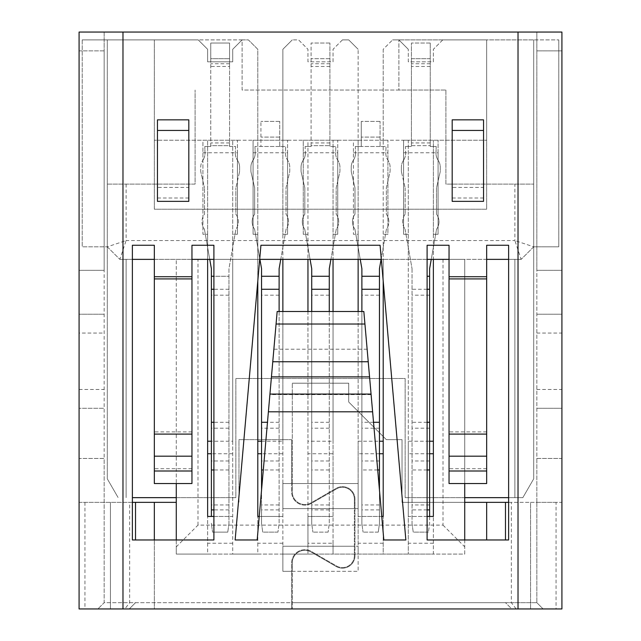 <?xml version="1.0" encoding="UTF-8"?>
<svg xmlns="http://www.w3.org/2000/svg" width="641" height="641" viewBox="0 0 641 641"><rect width="100%" height="100%" fill="white"/><g stroke="black" fill="none" stroke-linecap="round" stroke-linejoin="round"><path stroke-width="0.48" stroke-dasharray="3.21 2.4" d="M464.725 502.352L402.019 502.352L402.019 439.646L386.339 439.646L348.72 402.019L348.72 383.206L292.28 383.206L348.72 383.206L348.72 402.019L386.339 439.646L402.019 439.646L402.019 502.352L530.564 502.352L530.564 608.95L292.28 608.95L292.28 571.323L358.127 571.323L358.127 546.244L354.986 546.244L354.986 508.609L358.127 508.609L358.127 483.53L358.127 508.609L354.986 508.609L354.986 499.211A12.54 12.54 0 0 0 336.18 488.346L311.093 502.832A12.54 12.54 0 0 1 292.28 491.968L292.28 483.53L358.127 483.53L292.28 483.53L292.28 383.206L292.28 491.968A12.54 12.54 0 0 0 311.093 502.832L336.18 488.346A12.54 12.54 0 0 1 354.986 499.211L354.986 555.643A12.54 12.54 0 0 1 336.18 566.508L311.093 552.029A12.54 12.54 0 0 0 292.28 562.886L292.28 608.95L511.758 608.95L505.485 602.676L292.28 602.676M311.406 503.369A13.165 13.165 0 0 1 291.655 491.968L291.655 483.53L282.873 483.53L291.655 483.53L291.655 439.646L238.981 439.646L238.981 502.352L238.981 439.646L291.655 439.646L291.655 491.968A13.165 13.165 0 0 0 311.406 503.369L336.493 488.891L311.406 503.369M508.617 502.352L536.837 502.352L536.837 602.676L536.837 32.05L536.837 270.334L536.837 32.05L104.163 32.05L104.163 602.676L291.655 602.676L291.655 562.886A13.165 13.165 0 0 1 311.406 551.484L336.493 565.963A11.915 11.915 0 0 0 354.361 555.643L354.361 499.211L354.361 508.609L282.873 508.609L354.361 508.609L354.361 546.244L282.873 546.244L282.873 571.323L291.655 571.323L291.655 562.886A13.165 13.165 0 0 1 311.406 551.484L336.493 565.963A11.915 11.915 0 0 0 354.361 555.643L354.361 546.244L282.873 546.244L282.873 571.323L291.655 571.323L291.655 608.95L79.083 608.95M354.986 555.643A12.54 12.54 0 0 1 336.18 566.508L311.093 552.029A12.54 12.54 0 0 0 292.28 562.886L292.28 571.323L358.127 571.323L358.127 546.244L354.986 546.244L354.986 555.643M363.832 311.486L372.613 411.81L268.387 411.81L277.168 311.486M188.815 187.412L188.815 201.354L157.462 201.354L157.462 119.843L157.462 198.013L157.462 119.843L188.815 119.843L188.815 187.412L157.462 187.412M188.815 198.013L157.462 198.013M188.815 119.843L188.815 179.192L188.815 119.843M483.538 187.412L483.538 201.354L452.185 201.354L452.185 119.843L452.185 198.013L452.185 119.843L483.538 119.843L483.538 187.412L452.185 187.412M483.538 198.013L452.185 198.013M483.538 119.843L483.538 179.192L483.538 119.843M154.329 483.538L154.329 245.255L132.383 245.255L132.383 539.97L213.902 539.97L213.902 245.255L191.955 245.255L191.955 276.72L154.329 276.72M191.955 483.538L191.955 276.72M449.045 483.538L449.045 245.255L427.098 245.255L427.098 539.97L508.617 539.97L508.617 245.255L486.671 245.255L486.671 276.72L449.045 276.72M486.671 483.538L486.671 276.72M372.613 411.81L383.823 539.97L405.857 539.97L380.073 245.255L260.927 245.255L235.143 539.97L257.177 539.97L268.387 411.81M536.837 32.05L536.837 458.451L561.917 458.451L561.917 32.05L561.917 270.334L561.917 32.05L536.837 32.05M536.837 502.352L536.837 458.451L561.917 458.451L561.917 502.352L556.051 502.352L556.051 608.95L561.917 608.95L561.917 502.352L536.837 502.352M536.837 602.676L104.163 602.676L97.889 608.95L543.111 608.95L536.837 602.676L505.485 602.676L511.758 608.95L543.111 608.95L536.837 602.676M176.275 502.352L79.083 502.352L79.083 458.451L104.163 458.451L104.163 602.676L97.889 608.95L124.843 608.95L129.65 602.676L129.65 502.352L132.383 502.352M79.083 333.04L79.083 408.293L104.163 408.293L79.083 408.293L79.083 458.451L104.163 458.451L104.163 32.05L104.163 50.863L104.163 32.05L79.083 32.05L104.163 32.05L79.083 32.05L79.083 50.863L104.163 50.863L104.163 270.334L104.163 50.863L79.083 50.863L79.083 32.05L79.083 314.226L104.163 314.226L79.083 314.226L79.083 333.04L104.163 333.04M505.485 502.352L505.485 539.97M556.051 502.352L530.564 502.352L530.564 608.95L556.051 608.95M154.329 502.352L154.329 608.95L291.655 608.95L291.655 602.676M154.329 539.97L154.329 608.95L124.843 608.95M282.873 508.609L282.873 483.53L282.873 508.609M354.361 499.211A11.915 11.915 0 0 0 336.493 488.891A11.915 11.915 0 0 1 354.361 499.211M79.083 502.352L129.65 502.352M135.515 539.97L135.515 502.352M536.837 50.863L561.917 50.863L536.837 50.863M536.837 270.334L561.917 270.334L536.837 270.334M110.436 502.352L110.436 608.95L110.436 502.352M79.083 270.334L104.163 270.334L79.083 270.334L79.083 50.863L79.083 270.334M536.837 314.226L561.917 314.226L536.837 314.226M536.837 408.293L561.917 408.293L536.837 408.293M129.242 608.95L135.515 602.676L129.242 608.95M533.705 246.817L521.157 259.365L514.891 240.551L533.705 246.817L558.784 246.817L558.784 39.886L558.784 246.817L533.705 246.817L533.705 39.886L558.784 39.886L533.705 39.886L533.705 478.835L533.705 39.886L533.705 246.817L521.157 259.365L508.617 259.365M132.383 259.365L119.843 259.365L107.295 246.817L82.216 246.817L107.295 246.817L126.109 240.551L119.843 259.365L107.295 246.817L107.295 39.886L107.295 478.835L118.16 497.648L107.295 478.835L107.295 246.817M427.098 516.462L408.293 516.462L408.293 259.365L383.206 259.365L383.206 281.087M381.764 516.462L358.127 516.462L358.127 311.486M353.423 152.758L387.909 152.758L387.909 140.219L353.423 140.219L353.423 234.277L358.127 234.277L358.127 140.219L358.127 259.365L232.707 259.365L232.707 516.462L213.902 516.462M333.04 311.486L333.04 516.462L307.96 516.462L307.96 311.486M282.873 311.486L282.873 516.462L259.236 516.462M257.794 281.087L257.794 140.219L253.091 140.219L253.091 234.277L257.794 234.277L257.794 453.748M202.925 152.758L237.41 152.758L237.41 140.219L202.925 140.219L202.925 234.277L207.628 234.277L207.628 140.219L207.628 259.365L176.275 259.365L176.275 483.538M176.275 539.97L176.275 554.08L464.725 554.08L464.725 259.365L464.725 483.538M464.725 539.97L464.725 554.08L433.372 554.08L433.372 516.462L433.372 554.08L383.206 554.08L383.206 516.462L383.206 554.08L333.04 554.08L333.04 543.223L307.96 543.223L307.96 441.208L333.04 441.208L333.04 234.277L337.743 234.277L333.04 234.277L333.04 140.219L358.127 140.219L353.423 140.219L353.423 234.277L358.127 234.277L358.127 441.208L379.448 441.208M443.003 259.365L443.003 525.115L197.997 525.115L176.275 546.837L176.275 259.365L464.725 259.365L408.293 259.365L408.293 140.219L403.59 140.219L403.59 234.277L408.293 234.277L408.293 441.208L429.606 441.208M107.295 184.111L195.088 184.111L195.088 90.052L195.088 184.111L107.295 184.111M253.091 152.758L287.577 152.758L287.577 140.219L253.091 140.219L253.091 234.277L257.794 234.277L257.794 49.293L248.388 39.886L242.114 39.886L242.114 90.052L445.912 90.052L398.886 90.052L398.886 39.886L398.886 90.052L242.114 90.052L242.114 39.886L82.216 39.886L154.329 39.886L154.329 140.219L207.628 140.219L202.925 140.219L202.925 234.277L207.628 234.277L207.628 453.748M486.671 259.365L449.045 259.365M427.098 259.365L381.307 259.365M259.693 259.365L213.902 259.365M191.955 259.365L154.329 259.365M119.843 259.365L521.157 259.365M358.127 259.365L383.206 259.365L383.206 140.219L408.293 140.219L408.293 234.277L403.59 234.277L403.59 140.219L486.671 140.219L383.206 140.219L383.206 453.748M207.628 259.365L232.707 259.365L232.707 140.219L232.707 441.208L211.394 441.208M403.59 152.758L438.075 152.758L438.075 140.219L438.075 234.277L433.372 234.277L433.372 453.748M438.075 152.758L438.075 234.277L433.372 234.277L433.372 140.219L433.372 259.365M287.577 152.758L287.577 234.277L287.577 140.219L282.873 140.219L358.127 140.219L358.127 49.293L358.127 140.219L387.909 140.219L387.909 234.277L383.206 234.277L387.909 234.277L387.909 152.758M303.257 152.758L337.743 152.758L337.743 140.219L303.257 140.219L303.257 234.277L307.96 234.277L303.257 234.277L303.257 140.219L307.96 140.219L307.96 259.365M237.41 152.758L237.41 234.277L237.41 140.219L232.707 140.219L307.96 140.219L307.96 441.208M337.743 152.758L337.743 234.277L337.743 140.219L333.04 140.219L333.04 259.365M261.552 441.208L282.873 441.208L282.873 234.277L287.577 234.277L282.873 234.277L282.873 140.219L282.873 259.365M237.41 234.277L232.707 234.277L237.41 234.277M232.707 543.223L207.628 543.223L207.628 516.462L207.628 554.08L232.707 554.08L232.707 441.208M207.628 543.223L207.628 554.08L176.275 554.08L176.275 546.837M282.873 543.223L257.794 543.223L257.794 516.462L257.794 554.08L282.873 554.08L282.873 441.208M257.794 543.223L257.794 554.08L232.707 554.08L232.707 516.462L207.628 516.462M333.04 543.223L333.04 453.748L307.96 453.748M333.04 453.748L333.04 441.208M307.96 516.462L307.96 554.08L333.04 554.08L333.04 516.462L307.96 516.462M307.96 543.223L307.96 554.08L282.873 554.08L282.873 516.462L257.794 516.462M383.206 516.462L358.127 516.462L358.127 554.08L358.127 441.208M433.372 516.462L408.293 516.462L408.293 554.08L408.293 441.208M242.114 39.886L154.329 39.886L198.221 39.886L154.329 39.886L154.329 140.219L257.794 140.219L257.794 49.293L248.388 39.886L242.114 39.886L232.707 49.293L232.707 61.832L207.628 61.832L207.628 49.293L198.221 39.886L207.628 49.293L207.628 61.832L232.707 61.832L232.707 49.293L242.114 39.886M486.671 39.886L398.886 39.886L408.293 49.293L398.886 39.886L392.613 39.886L533.705 39.886L486.671 39.886L486.671 140.219L486.671 39.886L442.779 39.886L486.671 39.886L486.671 209.198L154.329 209.198L154.329 39.886L154.329 209.198L486.671 209.198L486.671 39.886M132.383 497.648L235.848 497.648L235.848 378.502L405.152 378.502L405.152 497.648L405.152 378.502L235.848 378.502L235.848 497.648L176.275 497.648M464.725 497.648L405.152 497.648L522.84 497.648L533.705 478.835L522.84 497.648L508.617 497.648M514.891 497.648L514.891 259.365L514.891 497.648M126.109 497.648L126.109 259.365L126.109 497.648M443.003 525.115L464.725 546.837M197.997 525.115L197.997 259.365M445.912 90.052L445.912 184.111L533.705 184.111L445.912 184.111L445.912 90.052M358.127 49.293L348.72 39.886L342.446 39.886L348.72 39.886L358.127 49.293M342.446 39.886L333.04 49.293L333.04 61.832L307.96 61.832L307.96 49.293L298.554 39.886L292.28 39.886L298.554 39.886L307.96 49.293L307.96 61.832L333.04 61.832L333.04 49.293L342.446 39.886M292.28 39.886L282.873 49.293L282.873 140.219L282.873 49.293L292.28 39.886M383.206 49.293L383.206 140.219L383.206 49.293L392.613 39.886L383.206 49.293M442.779 39.886L433.372 49.293L433.372 61.832L408.293 61.832L408.293 49.293L408.293 61.832L433.372 61.832L433.372 49.293L442.779 39.886M82.216 39.886L82.216 246.817L82.216 39.886M232.707 453.748L211.394 453.748M282.873 453.748L261.552 453.748M379.448 453.748L358.127 453.748M383.206 543.223L358.127 543.223M433.372 543.223L408.293 543.223M429.606 453.748L408.293 453.748M429.606 516.462L429.606 523.224A6.899 6.899 0 0 1 429.542 524.186L428.428 532.134L429.542 524.186A6.899 6.899 0 0 0 429.606 523.224L429.606 268.715L436.585 229.157A12.54 12.54 0 0 0 436.505 214.214L436.505 187.869L440.095 172.341A6.899 6.899 0 0 0 440.271 170.786L440.271 167.245A12.54 12.54 0 0 0 438.123 160.234A12.54 12.54 0 0 1 435.992 152.782L436.209 146.493L430.239 146.493L430.239 145.667L411.426 145.667L411.426 146.493L411.426 145.667L430.239 145.667L430.239 43.027L430.239 146.493L436.209 146.493L435.992 152.782A12.54 12.54 0 0 0 438.123 160.234A12.54 12.54 0 0 1 440.271 167.245L440.271 170.786A6.899 6.899 0 0 1 440.095 172.341L436.505 187.869L436.505 214.214A12.54 12.54 0 0 1 436.585 229.157L431.257 259.365M428.428 532.134L413.237 532.134L412.115 524.186L413.237 532.134L428.428 532.134M412.051 523.224A6.899 6.899 0 0 0 412.115 524.186A6.899 6.899 0 0 1 412.051 523.224L412.051 276.271L412.051 523.224M429.606 504.956L412.051 504.956M427.098 509.899L412.051 509.899M403.534 160.234A12.54 12.54 0 0 0 405.673 152.782A12.54 12.54 0 0 1 403.534 160.234A12.54 12.54 0 0 0 401.394 167.245A12.54 12.54 0 0 1 403.534 160.234M401.394 167.245L401.394 170.786L401.394 167.245M401.394 170.786A6.899 6.899 0 0 0 401.57 172.341A6.899 6.899 0 0 1 401.394 170.786M401.57 172.341L405.152 187.869L401.57 172.341M405.152 187.869L405.152 214.214L405.152 187.869M405.152 214.214A12.54 12.54 0 0 0 405.08 229.157A12.54 12.54 0 0 1 405.152 214.214M405.08 229.157L412.051 268.715L405.08 229.157M412.051 268.715L412.051 276.271L412.051 268.715M405.449 146.493L411.426 146.493L405.449 146.493L405.673 152.782L405.449 146.493M430.239 58.7L411.426 58.7L411.426 43.027L411.426 145.667L411.426 58.7L430.239 58.7M430.239 43.027L411.426 43.027L430.239 43.027M379.448 489.9L379.448 523.224A6.899 6.899 0 0 1 379.376 524.186L378.262 532.134L379.376 524.186A6.899 6.899 0 0 0 379.448 523.224L379.448 268.715L386.419 229.157A12.54 12.54 0 0 0 386.339 214.214L386.339 187.869L389.928 172.341A6.899 6.899 0 0 0 390.105 170.786L390.105 167.245A12.54 12.54 0 0 0 387.957 160.234A12.54 12.54 0 0 1 385.826 152.782L386.042 146.493L380.073 146.493L380.073 121.405L380.073 146.493L386.042 146.493L385.826 152.782A12.54 12.54 0 0 0 387.957 160.234A12.54 12.54 0 0 1 390.105 167.245L390.105 170.786A6.899 6.899 0 0 1 389.928 172.341L386.339 187.869L386.339 214.214A12.54 12.54 0 0 1 386.419 229.157L381.091 259.365M361.957 524.186L363.07 532.134L361.957 524.186A6.899 6.899 0 0 1 361.885 523.224A6.899 6.899 0 0 0 361.957 524.186M378.262 532.134L363.07 532.134L378.262 532.134M360.234 259.365L354.914 229.157A12.54 12.54 0 0 1 354.986 214.214L354.986 187.869L351.404 172.341A6.899 6.899 0 0 1 351.228 170.786L351.228 167.245A12.54 12.54 0 0 1 353.367 160.234A12.54 12.54 0 0 0 355.507 152.782A12.54 12.54 0 0 1 353.367 160.234A12.54 12.54 0 0 0 351.228 167.245L351.228 170.786A6.899 6.899 0 0 0 351.404 172.341L354.986 187.869L354.986 214.214A12.54 12.54 0 0 0 354.914 229.157L361.885 268.715L361.885 523.224L361.885 311.486M379.448 509.899L361.885 509.899M379.448 504.956L361.885 504.956M355.282 146.493L361.26 146.493L361.26 121.405L361.26 146.493L355.282 146.493L355.507 152.782L355.282 146.493M380.073 137.086L361.26 137.086L380.073 137.086M380.073 121.405L361.26 121.405L380.073 121.405M329.282 311.486L329.282 523.224A6.899 6.899 0 0 1 329.21 524.186L328.096 532.134L329.21 524.186A6.899 6.899 0 0 0 329.282 523.224L329.282 268.715L336.253 229.157A12.54 12.54 0 0 0 336.18 214.214L336.18 187.869L339.762 172.341A6.899 6.899 0 0 0 339.938 170.786L339.938 167.245A12.54 12.54 0 0 0 337.799 160.234A12.54 12.54 0 0 1 335.66 152.782L335.876 146.493L329.907 146.493L329.907 145.667L311.093 145.667L311.093 146.493L311.093 145.667L329.907 145.667L329.907 43.027L329.907 146.493L335.876 146.493L335.66 152.782A12.54 12.54 0 0 0 337.799 160.234A12.54 12.54 0 0 1 339.938 167.245L339.938 170.786A6.899 6.899 0 0 1 339.762 172.341L336.18 187.869L336.18 214.214A12.54 12.54 0 0 1 336.253 229.157L330.924 259.365M311.79 524.186L312.904 532.134L311.79 524.186A6.899 6.899 0 0 1 311.718 523.224A6.899 6.899 0 0 0 311.79 524.186M328.096 532.134L312.904 532.134L328.096 532.134M310.076 259.365L304.747 229.157A12.54 12.54 0 0 1 304.82 214.214L304.82 187.869L301.238 172.341A6.899 6.899 0 0 1 301.062 170.786L301.062 167.245A12.54 12.54 0 0 1 303.201 160.234A12.54 12.54 0 0 0 305.34 152.782A12.54 12.54 0 0 1 303.201 160.234A12.54 12.54 0 0 0 301.062 167.245L301.062 170.786A6.899 6.899 0 0 0 301.238 172.341L304.82 187.869L304.82 214.214A12.54 12.54 0 0 0 304.747 229.157L311.718 268.715L311.718 523.224L311.718 311.486M329.282 509.899L311.718 509.899M329.282 504.956L311.718 504.956M305.124 146.493L311.093 146.493L305.124 146.493L305.34 152.782L305.124 146.493M311.093 145.667L311.093 43.027L311.093 145.667M329.907 58.7L311.093 58.7L329.907 58.7M329.907 43.027L311.093 43.027L329.907 43.027M279.115 311.486L279.115 523.224A6.899 6.899 0 0 1 279.043 524.186L277.93 532.134L279.043 524.186A6.899 6.899 0 0 0 279.115 523.224L279.115 268.715L286.086 229.157A12.54 12.54 0 0 0 286.014 214.214L286.014 187.869L289.596 172.341A6.899 6.899 0 0 0 289.772 170.786L289.772 167.245A12.54 12.54 0 0 0 287.633 160.234A12.54 12.54 0 0 1 285.493 152.782L285.718 146.493L279.74 146.493L279.74 121.405L279.74 146.493L285.718 146.493L285.493 152.782A12.54 12.54 0 0 0 287.633 160.234A12.54 12.54 0 0 1 289.772 167.245L289.772 170.786A6.899 6.899 0 0 1 289.596 172.341L286.014 187.869L286.014 214.214A12.54 12.54 0 0 1 286.086 229.157L280.766 259.365M277.93 532.134L262.738 532.134L261.624 524.186L262.738 532.134L277.93 532.134M279.115 504.956L261.552 504.956L261.552 523.224A6.899 6.899 0 0 0 261.624 524.186A6.899 6.899 0 0 1 261.552 523.224L261.552 489.9M259.909 259.365L254.581 229.157A12.54 12.54 0 0 1 254.661 214.214L254.661 187.869L251.072 172.341A6.899 6.899 0 0 1 250.895 170.786L250.895 167.245A12.54 12.54 0 0 1 253.043 160.234A12.54 12.54 0 0 0 255.174 152.782A12.54 12.54 0 0 1 253.043 160.234A12.54 12.54 0 0 0 250.895 167.245L250.895 170.786A6.899 6.899 0 0 0 251.072 172.341L254.661 187.869L254.661 214.214A12.54 12.54 0 0 0 254.581 229.157L261.552 268.715L261.552 504.956M279.115 509.899L261.552 509.899M254.958 146.493L255.174 152.782L254.958 146.493L260.927 146.493L260.927 121.405L260.927 146.493L254.958 146.493M279.74 137.086L260.927 137.086L279.74 137.086M279.74 121.405L260.927 121.405L279.74 121.405M229.574 146.493L235.551 146.493L235.327 152.782L235.551 146.493L229.574 146.493L229.574 145.667L210.761 145.667L210.761 146.493L210.761 43.027L210.761 58.7L229.574 58.7L210.761 58.7L210.761 145.667L229.574 145.667L229.574 146.493M205.008 152.782L204.791 146.493L205.008 152.782A12.54 12.54 0 0 1 202.876 160.234A12.54 12.54 0 0 0 205.008 152.782M204.791 146.493L210.761 146.493L204.791 146.493M200.729 167.245A12.54 12.54 0 0 1 202.876 160.234A12.54 12.54 0 0 0 200.729 167.245L200.729 170.786L200.729 167.245M200.905 172.341A6.899 6.899 0 0 1 200.729 170.786A6.899 6.899 0 0 0 200.905 172.341L204.495 187.869L200.905 172.341M204.495 214.214L204.495 187.869L204.495 214.214A12.54 12.54 0 0 0 204.415 229.157A12.54 12.54 0 0 1 204.495 214.214M209.743 259.365L204.415 229.157L211.394 268.715L211.394 516.462M228.949 268.715L228.949 276.271L228.949 268.715L235.92 229.157L228.949 268.715M235.848 214.214A12.54 12.54 0 0 1 235.92 229.157A12.54 12.54 0 0 0 235.848 214.214L235.848 187.869L235.848 214.214M239.43 172.341L235.848 187.869L239.43 172.341A6.899 6.899 0 0 0 239.606 170.786A6.899 6.899 0 0 1 239.43 172.341M239.606 167.245L239.606 170.786L239.606 167.245A12.54 12.54 0 0 0 237.466 160.234A12.54 12.54 0 0 1 239.606 167.245M235.327 152.782A12.54 12.54 0 0 0 237.466 160.234A12.54 12.54 0 0 1 235.327 152.782M211.394 523.224A6.899 6.899 0 0 0 211.458 524.186A6.899 6.899 0 0 1 211.394 523.224M211.458 524.186L212.572 532.134L211.458 524.186M227.763 532.134L228.885 524.186L227.763 532.134L212.572 532.134L227.763 532.134M228.885 524.186A6.899 6.899 0 0 0 228.949 523.224A6.899 6.899 0 0 1 228.885 524.186M211.394 276.271L228.949 276.271L228.949 523.224L228.949 276.271L213.902 276.271M228.949 504.956L211.394 504.956M228.949 509.899L213.902 509.899M229.574 66.472L229.574 43.027L210.761 43.027L229.574 43.027L229.574 145.667L229.574 66.472L210.761 66.472M367.133 349.201L273.867 349.201M371.107 394.616L269.893 394.616M191.955 468.731L154.329 468.731M191.955 431.906L154.329 431.906M486.671 468.731L449.045 468.731M486.671 431.906L449.045 431.906M518.024 32.05L518.024 608.95M122.976 32.05L122.976 608.95M516.157 608.95L511.35 602.676L511.35 502.352M486.671 502.352L486.671 539.97M84.949 502.352L84.949 608.95M536.837 333.04L561.917 333.04M79.083 389.48L104.163 389.48M536.837 389.48L561.917 389.48M126.109 184.111L126.109 240.551L514.891 240.551L514.891 184.111M429.606 295.18L412.051 295.18M429.606 428.188L412.051 428.188M429.606 460.975L412.051 460.975M427.098 469.965L412.051 469.965M427.098 422.275L412.051 422.275M427.098 289.275L412.051 289.275M427.098 276.271L429.606 276.271M430.239 66.472L411.426 66.472M430.239 142.943L411.426 142.943M430.239 63.747L411.426 63.747M377.701 469.965L361.885 469.965M373.527 422.275L361.885 422.275M379.448 295.18L361.885 295.18M379.448 428.188L361.885 428.188M379.448 460.975L361.885 460.975M379.448 276.271L361.885 276.271M380.073 146.493L361.26 146.493L380.073 146.493M329.282 469.965L311.718 469.965M329.282 422.275L311.718 422.275M329.282 295.18L311.718 295.18M329.282 428.188L311.718 428.188M329.282 460.975L311.718 460.975M329.282 276.271L311.718 276.271M329.907 66.472L311.093 66.472M329.907 63.747L311.093 63.747M329.907 142.943L311.093 142.943M279.115 428.188L261.552 428.188M279.115 295.18L261.552 295.18M279.115 460.975L261.552 460.975M279.115 469.965L263.299 469.965M279.115 422.275L267.473 422.275M279.115 276.271L261.552 276.271M279.74 146.493L260.927 146.493L279.74 146.493M228.949 295.18L211.394 295.18M228.949 428.188L211.394 428.188M228.949 460.975L211.394 460.975M228.949 469.965L213.902 469.965M228.949 422.275L213.902 422.275M228.949 289.275L213.902 289.275M229.574 142.943L210.761 142.943M229.574 63.747L210.761 63.747"/><path stroke-width="0.96" d="M368.23 361.74L364.929 324.025L276.071 324.025L257.177 539.97L235.143 539.97L260.927 245.255L380.073 245.255L405.857 539.97L383.823 539.97L368.23 361.74L272.77 361.74M364.929 324.025L363.832 311.486L277.168 311.486L276.071 324.025M191.955 276.72L191.955 245.255L213.902 245.255L213.902 539.97L132.383 539.97L132.383 245.255L154.329 245.255L154.329 276.72L191.955 276.72L191.955 470.999L154.329 470.999L154.329 483.538L191.955 483.538L191.955 470.999M154.329 276.72L154.329 470.999M486.671 276.72L486.671 245.255L508.617 245.255L508.617 539.97L427.098 539.97L427.098 245.255L449.045 245.255L449.045 276.72L486.671 276.72L486.671 470.999L449.045 470.999L449.045 483.538L486.671 483.538L486.671 470.999M449.045 276.72L449.045 470.999M157.462 201.354L157.462 119.843L188.815 119.843L188.815 201.354L157.462 201.354M452.185 201.354L452.185 119.843L483.538 119.843L483.538 201.354L452.185 201.354M464.725 502.352L505.485 502.352L505.485 539.97M505.485 502.352L508.617 502.352M518.024 608.95L561.917 608.95L561.917 32.05L518.024 32.05L518.024 608.95L79.083 608.95L79.083 502.352M132.383 502.352L176.275 502.352M135.515 502.352L135.515 539.97M518.024 32.05L79.083 32.05L79.083 608.95M433.372 259.365L433.372 516.462L427.098 516.462M383.206 281.087L383.206 516.462L381.764 516.462M358.127 311.486L358.127 259.365M333.04 259.365L333.04 311.486M307.96 311.486L307.96 259.365M282.873 259.365L282.873 311.486M259.236 516.462L257.794 516.462L257.794 281.087M213.902 516.462L207.628 516.462L207.628 259.365M176.275 483.538L176.275 539.97M464.725 483.538L464.725 539.97M508.617 259.365L486.671 259.365M449.045 259.365L427.098 259.365M381.307 259.365L259.693 259.365M213.902 259.365L191.955 259.365M154.329 259.365L132.383 259.365M429.606 441.208L433.372 441.208M379.448 441.208L383.206 441.208M257.794 441.208L261.552 441.208M207.628 441.208L211.394 441.208M207.628 516.462L207.628 453.748L211.394 453.748M257.794 516.462L257.794 453.748L261.552 453.748M383.206 516.462L383.206 453.748L379.448 453.748M433.372 516.462L433.372 453.748L429.606 453.748M508.617 497.648L464.725 497.648M176.275 497.648L132.383 497.648M431.257 259.365L429.606 268.715L429.606 516.462M429.606 509.899L427.098 509.899M381.091 259.365L379.448 268.715L379.448 489.9M361.885 311.486L361.885 268.715L360.234 259.365M311.718 311.486L311.718 268.715L310.076 259.365M330.924 259.365L329.282 268.715L329.282 311.486M261.552 489.9L261.552 268.715L259.909 259.365M280.766 259.365L279.115 268.715L279.115 311.486M211.394 516.462L211.394 268.715L209.743 259.365M213.902 509.899L211.394 509.899M369.553 376.884L271.447 376.884M371.059 394.079L269.941 394.079M372.613 411.81L268.387 411.81M188.815 130.444L157.462 130.444M483.538 130.444L452.185 130.444M191.955 434.093L154.329 434.093M191.955 456.184L154.329 456.184M191.955 278.907L154.329 278.907M486.671 434.093L449.045 434.093M486.671 456.184L449.045 456.184M486.671 278.907L449.045 278.907M486.671 502.352L486.671 539.97M154.329 502.352L154.329 539.97M122.976 32.05L122.976 608.95M429.606 469.965L427.098 469.965M429.606 422.275L427.098 422.275M429.606 289.275L427.098 289.275M429.606 276.271L427.098 276.271M379.448 469.965L377.701 469.965M379.448 422.275L373.527 422.275M379.448 289.275L361.885 289.275M379.448 276.271L361.885 276.271M329.282 289.275L311.718 289.275M329.282 276.271L311.718 276.271M263.299 469.965L261.552 469.965M267.473 422.275L261.552 422.275M279.115 289.275L261.552 289.275M279.115 276.271L261.552 276.271M213.902 276.271L211.394 276.271M213.902 469.965L211.394 469.965M213.902 422.275L211.394 422.275M213.902 289.275L211.394 289.275"/></g></svg>
